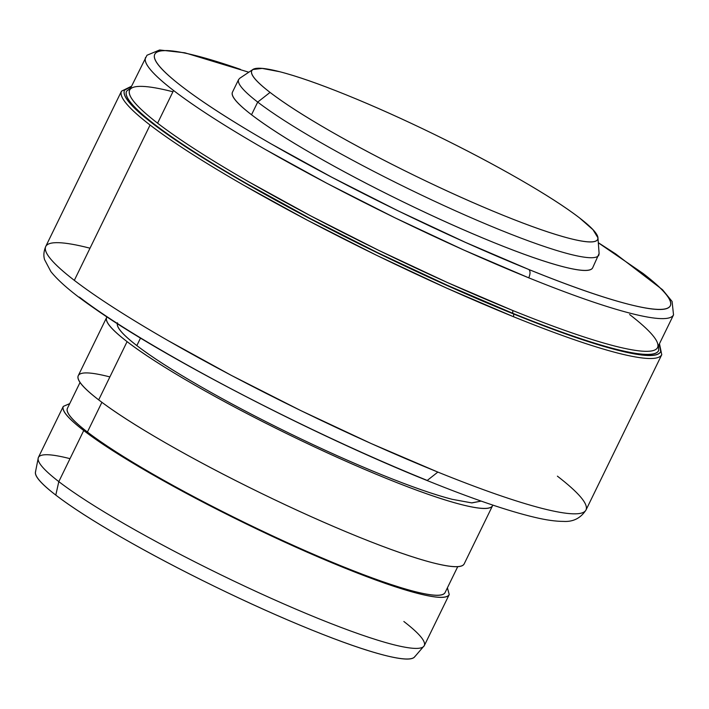 <?xml version="1.0" encoding="UTF-8"?>
<svg xmlns="http://www.w3.org/2000/svg" width="709" height="709" viewBox="0 0 709 709"><rect width="100%" height="100%" fill="white"/><g stroke="black" fill="none" stroke-linecap="round" stroke-linejoin="round"><path stroke-width="1.06" d="M270.058 92.409C284.008 103.142 303.931 115.948 329.827 130.846C355.723 145.735 384.127 160.713 415.022 175.779C445.926 190.836 475.19 203.97 502.814 215.164C530.438 226.357 552.728 234.13 569.673 238.454C586.618 242.788 595.959 243.107 597.687 239.412C599.415 235.716 593.309 228.502 579.35 217.769C565.401 207.037 545.478 194.231 519.582 179.333C493.686 164.444 465.29 149.466 434.387 134.409C403.483 119.342 374.228 106.208 346.595 95.015C318.97 83.822 296.69 76.058 279.736 71.724C262.791 67.39 253.45 67.071 251.722 70.767C249.993 74.463 256.109 81.677 270.058 92.409C256.259 81.748 250.153 74.534 251.722 70.767L252.847 69.517L262.17 68.41L279.736 71.724C296.796 76.12 319.085 83.884 346.595 95.015C374.255 106.253 403.518 119.378 434.387 134.409C465.237 149.466 493.632 164.444 519.582 179.333C545.363 194.186 565.286 207.001 579.35 217.769L592.99 229.716L597.953 237.834L597.687 239.412C595.808 243.027 586.467 242.708 569.673 238.454C552.612 234.059 530.332 226.295 502.814 215.164C475.154 203.926 445.89 190.801 415.022 175.779C384.172 160.713 355.776 145.735 329.827 130.846C304.055 115.992 284.132 103.177 270.058 92.409L257.704 102.087L270.058 92.409M238.632 79.514L232.428 92.223C230.797 96.149 237.161 103.656 251.527 114.761L257.704 102.087C243.338 90.991 236.974 83.476 238.614 79.559L239.784 78.247L238.614 79.559C236.974 83.476 243.338 90.991 257.704 102.087C272.353 113.298 293.101 126.645 319.936 142.101C346.958 157.611 376.523 173.209 408.641 188.886C440.785 204.538 471.255 218.204 500.049 229.902C528.701 241.485 551.912 249.577 569.664 254.159C587.158 258.581 596.881 258.909 598.839 255.151L599.105 253.503L592.662 267.816C590.854 271.671 581.132 271.334 563.487 266.823C580.981 271.255 590.703 271.582 592.662 267.816M598.839 255.151C596.881 258.909 587.158 258.581 569.664 254.159C551.912 249.577 528.701 241.485 500.049 229.902C471.255 218.204 440.785 204.538 408.641 188.886C376.523 173.209 346.958 157.611 319.936 142.101C293.101 126.645 272.353 113.298 257.704 102.087L251.527 114.761C266.176 125.972 286.923 139.31 313.759 154.775C340.772 170.284 370.346 185.882 402.464 201.56C434.608 217.202 465.077 230.877 493.872 242.575C522.524 254.159 545.726 262.241 563.487 266.823C545.841 262.312 522.639 254.23 493.872 242.575C465.104 230.912 434.644 217.246 402.464 201.56C370.293 185.873 340.719 170.284 313.759 154.775C286.799 139.274 266.052 125.927 251.527 114.761C236.992 103.585 230.629 96.07 232.428 92.223M598.316 242.797L643.036 273.444C663.597 289.334 672.708 300.084 670.368 305.694C667.568 311.083 653.645 310.613 628.608 304.276C603.191 297.718 569.974 286.144 528.958 269.562C530.447 271.246 530.385 274.002 528.754 277.839C486.551 260.69 441.893 240.652 394.78 217.725C347.694 194.736 304.356 171.879 264.758 149.147C225.427 126.486 195.019 106.935 173.545 90.495L157.593 123.189C147.144 115.15 139.54 108.326 134.781 102.725C130.057 97.133 128.329 92.941 129.614 90.167L129.614 90.167C127.212 95.919 136.545 106.926 157.593 123.189L173.545 90.495C152.488 74.223 143.165 63.216 145.558 57.464L145.558 57.464C144.281 60.247 146.001 64.43 150.733 70.023C155.493 75.633 163.097 82.457 173.545 90.495C184.012 98.542 196.978 107.538 212.434 117.481C227.908 127.434 245.358 137.989 264.758 149.147L326.955 183.339L394.78 217.725L463.606 249.949L528.754 277.839C530.385 274.002 530.447 271.246 528.958 269.562L465.334 242.327L398.112 210.857L331.883 177.277L271.139 143.883C252.182 132.982 235.149 122.675 220.038 112.961C204.945 103.248 192.281 94.465 182.053 86.595C171.853 78.743 164.426 72.088 159.773 66.611C155.156 61.151 153.472 57.057 154.73 54.345C156.007 51.651 160.181 50.419 167.244 50.649C174.343 50.897 184.083 52.608 196.482 55.772C208.907 58.944 223.557 63.473 240.44 69.358L196.482 55.772C171.223 49.311 157.301 48.841 154.73 54.345C152.151 59.857 161.253 70.608 182.053 86.595C202.845 102.592 232.543 121.691 271.139 143.883C309.736 166.083 352.063 188.399 398.112 210.857C444.171 233.305 487.783 252.874 528.958 269.562C570.133 286.25 603.35 297.815 628.608 304.276C653.866 310.728 667.789 311.207 670.368 305.694C672.938 300.191 663.837 289.44 643.036 273.444L598.316 242.762M528.754 277.839C570.754 294.82 604.759 306.669 630.797 313.378C656.428 319.874 670.679 320.353 673.55 314.84L673.55 314.84C670.679 320.353 656.428 319.874 630.797 313.378C604.759 306.669 570.754 294.82 528.754 277.839M130.553 88.235L126.557 91.204C125.263 94.005 127 98.223 131.768 103.86C136.562 109.514 144.228 116.382 154.757 124.492C165.312 132.601 178.376 141.667 193.956 151.691C209.554 161.714 227.128 172.349 246.688 183.604L309.372 218.062L377.72 252.714L447.087 285.195L512.74 313.289L512.811 310.533L447.663 282.652L378.828 250.419L311.012 216.041L248.815 181.85C229.406 170.683 211.964 160.128 196.49 150.184C181.034 140.24 168.068 131.245 157.593 123.189C179.067 139.629 209.474 159.188 248.815 181.85C288.412 204.582 331.75 227.438 378.828 250.419C425.941 273.346 470.599 293.384 512.811 310.533C554.801 327.514 588.816 339.363 614.845 346.081C640.484 352.568 654.735 353.055 657.597 347.534L657.597 347.534C654.735 353.055 640.484 352.568 614.845 346.081C588.816 339.363 554.801 327.514 512.811 310.533L512.74 313.289C555.058 330.403 589.339 342.35 615.572 349.12C641.406 355.652 655.772 356.148 658.661 350.583L658.484 345.717M629.619 314.512C650.676 330.784 659.999 341.791 657.597 347.534M129.614 90.167C130.926 87.402 135.197 86.144 142.429 86.383C149.696 86.64 159.676 88.386 172.367 91.621M131.395 86.507L124.5 90.203C121.815 95.928 131.289 107.112 152.914 123.747C174.538 140.373 205.424 160.234 245.562 183.312C285.7 206.399 329.712 229.61 377.605 252.953C425.497 276.306 470.856 296.654 513.671 314.007C556.485 331.36 591.031 343.395 617.3 350.113C643.568 356.822 658.041 357.318 660.726 351.584L659.326 343.998M658.528 345.646L658.661 350.583C656.002 356.264 641.636 355.776 615.572 349.12C589.507 342.456 555.227 330.518 512.74 313.289C470.253 296.07 425.249 275.881 377.72 252.714C330.19 229.548 286.516 206.505 246.688 183.604C206.86 160.704 176.213 140.994 154.757 124.492C133.301 107.981 123.898 96.894 126.557 91.204L130.598 88.146M659.281 344.087L660.726 351.584C657.81 357.194 643.338 356.698 617.3 350.113C590.863 343.289 556.317 331.254 513.671 314.007L513.6 316.763C470.413 299.216 424.709 278.717 376.497 255.249C328.311 231.728 283.954 208.331 243.435 185.067C203.173 161.874 172.057 141.862 150.078 125.041L74.321 280.365C63.633 272.132 55.851 265.148 50.986 259.414C46.138 253.689 44.375 249.408 45.686 246.564L45.686 246.564C43.231 252.448 52.776 263.713 74.321 280.365L150.078 125.041C128.533 108.388 118.988 97.124 121.443 91.248L121.443 91.248C120.131 94.084 121.895 98.374 126.734 104.09C131.608 109.833 139.389 116.817 150.078 125.041C160.801 133.283 174.068 142.491 189.879 152.665C205.725 162.84 223.574 173.643 243.435 185.067L307.086 220.065L376.497 255.249L446.936 288.235L513.6 316.763L513.671 314.007L447.512 285.692L377.605 252.953L308.725 218.035L245.562 183.312C225.852 171.977 208.136 161.253 192.414 151.15C176.718 141.056 163.557 131.918 152.914 123.747C142.305 115.576 134.586 108.645 129.747 102.956C124.944 97.275 123.198 93.021 124.5 90.203L131.351 86.595M513.6 316.763C556.583 334.143 591.386 346.267 618.026 353.144C644.259 359.782 658.847 360.278 661.781 354.633L661.781 354.633C658.847 360.278 644.259 359.782 618.026 353.144C591.386 346.267 556.583 334.143 513.6 316.763M74.321 280.365C96.3 297.186 127.416 317.198 167.678 340.391C208.198 363.655 252.555 387.043 300.74 410.564C348.952 434.032 394.656 454.54 437.852 472.088C480.826 489.467 515.629 501.591 542.27 508.459C568.512 515.106 583.09 515.603 586.033 509.957L586.033 509.957C583.09 515.603 568.512 515.106 542.27 508.459C515.629 501.591 480.826 489.467 437.852 472.088L371.179 443.55L300.74 410.564L231.329 375.38L167.678 340.391C147.818 328.967 129.969 318.164 114.131 307.981C98.312 297.807 85.045 288.598 74.321 280.365M131.546 86.206L121.469 91.186L45.722 246.502C43.736 251.261 43.346 255.612 44.543 259.574L50.888 271.609C58.838 281.535 72.743 293.384 92.604 307.148C161.749 356.281 313.901 435.06 427.11 480.534L437.852 472.088L427.11 480.534L426.295 480.055C385.12 463.367 341.508 443.799 295.449 421.35C249.391 398.901 207.072 376.576 168.476 354.385C129.88 332.184 100.182 313.094 79.381 297.098M45.686 246.564C47.033 243.736 51.402 242.443 58.812 242.691C66.238 242.948 76.457 244.738 89.449 248.053M557.398 476.156C578.934 492.808 588.488 504.072 586.033 509.957M136.837 345.593L140.515 338.069L136.837 345.593C151.655 356.937 172.624 370.417 199.752 386.05C227.057 401.728 256.95 417.495 289.423 433.341C321.913 449.16 352.71 462.977 381.823 474.8C410.786 486.516 434.245 494.687 452.191 499.313L471.689 502.876L481.145 501.095L471.839 502.929L452.191 499.313C434.351 494.758 410.901 486.587 381.823 474.8C352.745 463.012 321.948 449.196 289.423 433.341C256.897 417.486 227.013 401.728 199.752 386.05C172.5 370.373 151.522 356.893 136.837 345.593C122.152 334.302 115.727 326.707 117.543 322.817C115.886 326.787 122.32 334.373 136.837 345.593M106.651 317.455L78.229 375.743C76.475 379.953 83.29 388 98.684 399.885L127.088 341.641C111.694 329.747 104.879 321.709 106.634 317.499L106.988 316.923L106.634 317.499C104.702 321.629 111.526 329.676 127.088 341.641C142.651 353.614 164.878 367.909 193.77 384.517C222.661 401.134 254.336 417.84 288.811 434.644C323.286 451.447 355.927 466.097 386.751 478.593C417.566 491.08 442.425 499.739 461.337 504.578C480.241 509.408 490.663 509.762 492.587 505.641L464.182 563.885C462.25 568.006 451.837 567.652 432.924 562.822C451.668 567.563 462.082 567.918 464.182 563.885M492.587 505.641C490.495 509.674 480.073 509.319 461.337 504.578C442.31 499.668 417.441 491 386.751 478.593C355.891 466.052 323.251 451.411 288.811 434.644C254.398 417.849 222.715 401.134 193.77 384.517C165.011 367.953 142.784 353.658 127.088 341.641L98.684 399.885C114.379 411.902 136.607 426.198 165.365 442.762C194.301 459.379 225.985 476.094 260.407 492.888C294.838 509.656 327.487 524.297 358.337 536.837C389.037 549.245 413.896 557.912 432.924 562.822C414.021 557.983 389.161 549.324 358.337 536.837C327.523 524.341 294.873 509.691 260.407 492.888C225.932 476.085 194.248 459.379 165.365 442.762C136.474 426.153 114.246 411.858 98.684 399.885C83.113 387.92 76.297 379.873 78.229 375.743C80.152 371.622 90.575 371.977 109.478 376.816M87.411 432.038L101.901 402.322L87.411 432.038C102.77 443.799 124.527 457.784 152.665 474.002C180.999 490.256 212 506.607 245.686 523.056C279.39 539.46 311.331 553.791 341.525 566.057C371.569 578.207 395.906 586.689 414.526 591.492C432.862 596.136 443.063 596.482 445.11 592.529C443.222 596.561 433.031 596.216 414.526 591.492C396.021 586.76 371.693 578.287 341.525 566.057C311.366 553.835 279.417 539.496 245.686 523.056C211.947 506.607 180.937 490.256 152.665 474.002C124.394 457.739 102.645 443.754 87.411 432.038C72.176 420.322 65.503 412.443 67.39 408.411C65.671 412.523 72.345 420.393 87.411 432.038M80.037 382.479L67.39 408.411M457.722 566.686L445.11 592.529M69.739 403.598L63.278 406.399C61.346 410.529 68.161 418.576 83.724 430.54C99.295 442.513 121.523 456.809 150.405 473.417C179.297 490.034 210.981 506.74 245.456 523.543C279.922 540.347 312.572 554.996 343.386 567.492C374.21 579.98 399.07 588.638 417.973 593.477C436.886 598.307 447.299 598.662 449.231 594.541L447.414 587.805M63.296 406.354L38.357 457.491C36.602 461.692 43.417 469.739 58.812 481.633L83.724 430.54C68.339 418.647 61.523 410.608 63.278 406.399L69.704 403.66M447.388 587.867L449.231 594.541C447.131 598.573 436.717 598.219 417.973 593.477C398.945 588.567 374.086 579.9 343.386 567.492C312.536 554.952 279.887 540.311 245.456 523.543C211.034 506.749 179.35 490.034 150.405 473.417C121.656 456.853 99.428 442.558 83.724 430.54L58.812 481.633C74.507 493.65 96.734 507.945 125.493 524.509C154.438 541.127 186.112 557.841 220.534 574.636C254.974 591.403 287.615 606.044 318.465 618.585C349.165 630.992 374.033 639.66 393.061 644.57C411.796 649.311 422.218 649.666 424.31 645.633L414.552 656.995M449.231 594.541L424.31 645.633C422.218 649.666 411.796 649.311 393.061 644.57C374.033 639.66 349.165 630.992 318.465 618.585C287.615 606.044 254.974 591.403 220.534 574.636C186.112 557.841 154.438 541.127 125.493 524.509C96.734 507.945 74.507 493.65 58.812 481.633C43.417 469.739 36.602 461.692 38.357 457.491C40.448 453.459 50.871 453.813 69.606 458.555M55.789 495.095L58.812 481.633L55.789 495.095C71.219 506.908 93.065 520.955 121.328 537.236C149.776 553.569 180.91 569.992 214.738 586.503C248.584 602.978 280.667 617.379 310.994 629.689C341.162 641.893 365.605 650.41 384.305 655.231C402.721 659.893 412.957 660.247 415.022 656.277C413.125 660.327 402.889 659.982 384.305 655.231C365.72 650.481 341.286 641.973 310.994 629.689C280.702 617.415 248.62 603.022 214.738 586.503C180.857 569.992 149.723 553.569 121.328 537.236C92.932 520.911 71.086 506.864 55.789 495.095C40.493 483.334 33.784 475.42 35.68 471.37C33.961 475.5 40.661 483.405 55.789 495.095M35.45 472.097L38.357 457.491M403.855 621.492C419.249 633.385 426.065 641.432 424.31 645.633M252.847 69.517L239.784 78.247M599.105 253.503L597.953 237.834M248.797 72.221L184.863 52.803L159.622 49.976L146.976 55.249L129.641 90.105M657.571 347.596L673.523 314.902L672.097 301.458L662.534 289.733L615.607 253.857L598.307 242.691M427.11 480.534C472.114 498.746 508.034 511.029 534.887 517.375C546.125 520.051 555.617 521.39 563.363 521.399C573.094 522.037 580.636 518.244 585.997 510.019L661.754 354.695L659.476 343.697"/></g></svg>
